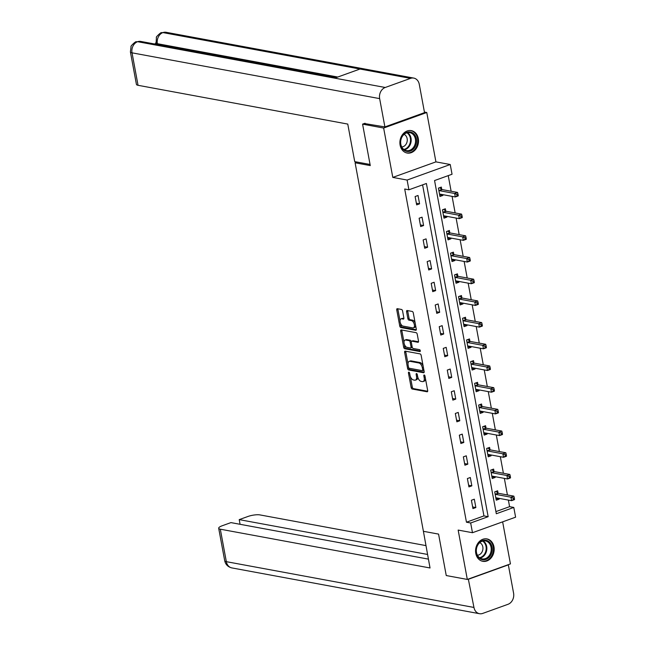<?xml version="1.0" encoding="UTF-8"?>
<svg xmlns="http://www.w3.org/2000/svg" width="646" height="646" viewBox="0 0 646 646"><rect width="100%" height="100%" fill="white"/><g stroke="black" fill="none" stroke-linecap="round" stroke-linejoin="round"><path stroke-width="0.97" d="M408.853 372.153A1.001 0.533 -109.8 0 0 408.692 372.169A1.001 0.533 -109.8 0 0 408.45 373L411.139 387.503A1.437 0.759 -109.8 0 0 412.221 389.021L427.103 391.775A1.437 0.759 -109.8 0 0 427.337 391.759A1.437 0.759 -109.8 0 0 427.676 390.564L424.987 376.061A1.001 0.533 -109.8 0 0 424.228 374.995A1.001 0.533 -109.8 0 0 424.067 375.011A1.001 0.533 -109.8 0 0 423.833 375.843L424.18 377.724A4.587 2.431 -109.8 0 1 423.09 381.552A4.587 2.431 -109.8 0 1 422.339 381.6L421.103 381.374A4.587 2.431 -109.8 0 1 417.647 376.513L417.3 374.64A1.001 0.533 -109.8 0 0 416.541 373.574A1.001 0.533 -109.8 0 0 416.379 373.59A1.001 0.533 -109.8 0 0 416.145 374.422L416.492 376.303A4.587 2.431 -109.8 0 1 415.402 380.131A4.587 2.431 -109.8 0 1 414.651 380.179L413.416 379.953A4.587 2.431 -109.8 0 1 409.96 375.092L409.612 373.218A1.001 0.533 -109.8 0 0 408.853 372.153M400.108 145.1A11.394 9.23 100.5 0 0 407.133 153.029A11.394 9.23 100.5 0 0 418.293 138.551A11.394 9.23 100.5 0 0 411.276 130.621A11.394 9.23 100.5 0 0 400.108 145.1M475.779 553.388A11.394 9.23 100.5 0 0 482.804 561.317A11.394 9.23 100.5 0 0 493.964 546.839A11.394 9.23 100.5 0 0 486.947 538.909A11.394 9.23 100.5 0 0 475.779 553.388M402.587 310.984A1.437 0.759 -109.8 0 0 401.505 309.466L397.33 308.691A1.437 0.759 -109.8 0 0 397.096 308.707A1.437 0.759 -109.8 0 0 396.757 309.902L399.745 326.012A1.437 0.759 -109.8 0 0 400.827 327.53L415.701 330.284A1.437 0.759 -109.8 0 0 415.935 330.267A1.437 0.759 -109.8 0 0 416.282 329.072L413.295 312.963A1.437 0.759 -109.8 0 0 412.213 311.445L407.174 310.516A1.437 0.759 -109.8 0 0 406.94 310.532A1.437 0.759 -109.8 0 0 406.6 311.727L407.876 318.615A1.437 0.759 -109.8 0 0 408.95 320.133L411.454 320.602A3.836 2.035 -109.8 0 1 414.215 324.106A3.836 2.035 -109.8 0 1 413.432 327.861A3.836 2.035 -109.8 0 1 412.81 327.902L403.015 326.093A3.836 2.035 -109.8 0 1 400.254 322.58A3.836 2.035 -109.8 0 1 401.037 318.833A3.836 2.035 -109.8 0 1 401.659 318.785L403.29 319.092A1.437 0.759 -109.8 0 0 403.524 319.076A1.437 0.759 -109.8 0 0 403.863 317.88L402.587 310.984M408.918 189.795L407.109 180.056L450.238 164.512L452.047 174.25L434.556 180.549L496.314 513.748L513.796 507.441L515.605 517.18L472.476 532.716L470.668 522.985L488.158 516.687L426.4 183.488L408.918 189.795L404.703 189.012L466.46 522.21L470.668 522.985M472.476 532.716L458.159 530.075L467.308 579.438L446.249 575.546L438.569 534.105L423.405 531.303L355.106 162.784L370.271 165.586L362.584 124.145L383.643 128.045L392.792 177.408L407.109 180.056M405.204 351.141A1.437 0.759 -109.8 0 0 404.969 351.158A1.437 0.759 -109.8 0 0 404.63 352.361L407.61 368.462A1.437 0.759 -109.8 0 0 408.692 369.98L423.574 372.734A1.437 0.759 -109.8 0 0 423.808 372.718A1.437 0.759 -109.8 0 0 424.147 371.523L421.16 355.413A1.437 0.759 -109.8 0 0 420.078 353.895L405.204 351.141M403.677 347.241L400.69 331.132A1.437 0.759 -109.8 0 1 401.037 329.936A1.437 0.759 -109.8 0 1 401.263 329.92L416.145 332.674A1.437 0.759 -109.8 0 1 417.227 334.192L418.503 341.08A1.437 0.759 -109.8 0 1 418.164 342.275A1.437 0.759 -109.8 0 1 417.93 342.291L411.898 341.177A1.437 0.759 -109.8 0 0 411.663 341.193A1.437 0.759 -109.8 0 0 411.324 342.388L412.172 346.967A1.437 0.759 -109.8 0 0 413.246 348.485L419.529 349.639A1.001 0.533 -109.8 0 1 420.255 350.56A1.001 0.533 -109.8 0 1 420.053 351.545A1.001 0.533 -109.8 0 1 419.884 351.553L404.759 348.759A1.437 0.759 -109.8 0 1 403.677 347.241L404.84 346.821L404.38 344.302M424.422 112.065L426.772 112.501L383.643 128.045M362.584 124.145L365.071 123.249M467.308 579.438L510.437 563.901L502.636 521.847M357.101 162.065L355.106 162.784M466.46 522.21L483.943 515.904L422.589 184.861M475.868 507.546L474.317 499.197L471.402 500.246L472.953 508.596L475.868 507.546L472.646 506.948M471.846 485.849L470.296 477.507L467.381 478.557L468.931 486.898L471.846 485.849L468.625 485.251M467.825 464.151L466.275 455.81L463.36 456.859L464.91 465.209L467.825 464.151L464.603 463.562M463.804 442.462L462.253 434.12L459.338 435.17L460.889 443.511L463.804 442.462L460.582 441.864M459.782 420.764L458.232 412.423L455.325 413.472L456.867 421.814L459.782 420.764L456.56 420.175M455.761 399.075L454.211 390.733L451.304 391.783L452.846 400.124L455.761 399.075L452.539 398.477M451.74 377.377L450.197 369.036L447.282 370.085L448.825 378.427L451.74 377.377L448.518 376.788M447.718 355.688L446.176 347.346L443.261 348.396L444.803 356.737L447.718 355.688L444.496 355.09M443.697 333.99L442.155 325.649L439.24 326.698L440.782 335.04L443.697 333.99L440.483 333.401M439.676 312.301L438.133 303.951L435.218 305.001L436.761 313.35L439.676 312.301L436.462 311.703M435.654 290.603L434.112 282.262L431.197 283.311L432.739 291.653L435.654 290.603L432.44 290.006M431.633 268.914L430.091 260.564L427.176 261.614L428.726 269.963L431.633 268.914L428.419 268.316M427.62 247.216L426.069 238.875L423.154 239.924L424.705 248.266L427.62 247.216L424.398 246.619M423.598 225.527L422.048 217.177L419.133 218.227L420.683 226.576L423.598 225.527L420.376 224.929M419.577 203.829L418.027 195.488L415.112 196.537L416.662 204.879L419.577 203.829L416.355 203.232M495.918 511.592L509.589 506.666L508.37 500.077M507.417 494.957L504.348 478.387M503.395 473.268L500.327 456.69M499.374 451.57L496.306 435M495.353 429.881L492.284 413.303M491.331 408.183L488.263 391.613M487.31 386.486L484.242 369.916M483.289 364.796L480.22 348.226M479.275 343.099L476.199 326.529M475.254 321.409L472.178 304.839M471.233 299.712L468.156 283.142M467.211 278.022L464.135 261.452M463.19 256.325L460.122 239.755M459.169 234.635L456.1 218.057M455.147 212.938L452.079 196.368M451.126 191.248L448.235 175.623M498.05 493.051L497.63 490.798L494.715 491.848L496.265 500.19L499.18 499.14L499.027 498.357M494.028 471.354L493.609 469.101L490.694 470.151L492.244 478.5L495.159 477.451L495.014 476.659M490.007 449.664L489.587 447.412L486.672 448.461L488.223 456.803L491.138 455.753L490.992 454.97M485.986 427.967L485.566 425.714L482.651 426.764L484.201 435.113L487.116 434.064L486.971 433.272M481.964 406.277L481.545 404.025L478.638 405.074L480.18 413.416L483.095 412.366L482.95 411.575M477.943 384.58L477.523 382.327L474.616 383.377L476.159 391.726L479.074 390.677L478.928 389.885M473.922 362.89L473.51 360.638L470.595 361.687L472.137 370.029L475.052 368.979L474.907 368.188M469.9 341.193L469.489 338.94L466.573 339.99L468.116 348.339L471.031 347.29L470.886 346.498M465.879 319.495L465.467 317.251L462.552 318.3L464.094 326.642L467.01 325.592L466.864 324.801M461.858 297.806L461.446 295.553L458.531 296.603L460.073 304.944L462.988 303.895L462.843 303.111M457.844 276.108L457.425 273.864L454.509 274.913L456.06 283.255L458.967 282.205L458.822 281.414M453.823 254.419L453.403 252.166L450.488 253.216L452.038 261.557L454.945 260.508L454.8 259.724M449.802 232.721L449.382 230.477L446.467 231.526L448.017 239.868L450.932 238.818L450.779 238.027M445.78 211.032L445.36 208.779L442.445 209.829L443.996 218.17L446.911 217.121L446.766 216.337M441.759 189.335L441.339 187.082L438.424 188.139L439.974 196.481L442.89 195.431L442.744 194.64M392.792 177.408L435.921 161.871L426.772 112.501M435.921 161.871L450.238 164.512M509.589 506.666L513.796 507.441M483.943 515.904L488.158 516.687M499.18 499.14L495.958 498.55M495.159 477.451L491.937 476.853M491.138 455.753L487.916 455.155M487.116 434.064L483.894 433.466M483.095 412.366L479.873 411.768M479.074 390.677L475.852 390.079M475.052 368.979L471.83 368.382M471.031 347.29L467.817 346.692M467.01 325.592L463.796 324.995M462.988 303.895L459.774 303.305M458.967 282.205L455.753 281.608M454.945 260.508L451.732 259.918M450.932 238.818L447.71 238.221M446.911 217.121L443.689 216.531M442.89 195.431L439.668 194.834M415.402 380.131L416.565 379.711A4.587 2.431 -109.8 0 0 417.776 377.094M423.09 381.552L424.252 381.132A4.587 2.431 -109.8 0 0 425.464 378.629M410.339 376.473L412.31 387.083A1.437 0.759 -109.8 0 0 413.383 388.601L427.684 391.25M408.732 367.808L408.781 368.042A1.437 0.759 -109.8 0 0 409.855 369.56L424.156 372.209M405.777 351.254A1.437 0.759 -109.8 0 0 405.793 351.941L408.006 363.868M408.49 367.178A1.001 0.533 -109.8 0 0 409.249 368.236L422.306 370.651A1.001 0.533 -109.8 0 0 422.476 370.642A1.001 0.533 -109.8 0 0 422.71 369.803L422.347 367.824A4.587 2.431 -109.8 0 0 418.891 362.971L409.96 361.316A4.587 2.431 -109.8 0 0 409.217 361.372A4.587 2.431 -109.8 0 0 408.127 365.2L408.49 367.178M423.13 366.032A4.587 2.431 -109.8 0 0 420.053 362.551L418.891 362.971M409.217 361.372L410.38 360.952A4.587 2.431 -109.8 0 1 411.122 360.896L420.053 362.551M404 342.259L401.86 330.712L400.69 331.132M401.844 330.025A1.437 0.759 -109.8 0 0 401.86 330.712M418.519 341.766L413.06 340.757A1.437 0.759 -109.8 0 0 412.826 340.773A1.437 0.759 -109.8 0 0 412.641 340.91M420.312 350.996L405.922 348.339L404.759 348.759M405.631 340.022A3.836 2.035 -109.8 0 0 405.01 340.062A3.836 2.035 -109.8 0 0 404.226 343.817A3.836 2.035 -109.8 0 0 406.988 347.322L410.436 347.96A1.437 0.759 -109.8 0 0 410.67 347.944A1.437 0.759 -109.8 0 0 411.009 346.749L410.162 342.178A1.437 0.759 -109.8 0 0 409.088 340.66L405.631 340.022L406.802 339.602A3.836 2.035 -109.8 0 0 406.173 339.643L405.01 340.062M411.607 347.54A1.437 0.759 -109.8 0 0 411.841 347.524A1.437 0.759 -109.8 0 0 412.188 347.039M411.316 341.686A1.437 0.759 -109.8 0 0 410.25 340.24L409.088 340.66M406.802 339.602L410.25 340.24M404.84 346.821A1.437 0.759 -109.8 0 0 405.922 348.339M401.037 318.833L402.2 318.413A3.836 2.035 -109.8 0 1 402.821 318.365L403.879 318.559M413.432 327.861L414.595 327.441A3.836 2.035 -109.8 0 0 415.604 325.447M415.152 322.984A3.836 2.035 -109.8 0 0 412.624 320.182L411.454 320.602M407.747 310.621A1.437 0.759 -109.8 0 0 407.763 311.307L409.039 318.195A1.437 0.759 -109.8 0 0 410.121 319.713L412.624 320.182M400.48 323.291L400.908 325.592A1.437 0.759 -109.8 0 0 401.99 327.11L416.29 329.759M397.912 308.804A1.437 0.759 -109.8 0 0 397.928 309.482L400.027 320.82M495.91 498.3L496.831 497.945M495.845 497.945L495.95 497.88A1.462 0.775 70.2 0 1 496.015 497.856A1.462 0.775 70.2 0 1 496.249 497.84L511.575 500.674L510.938 497.194L513.845 496.144L498.518 493.31A1.462 0.775 70.2 0 1 498.187 493.156L495.894 491.42M513.094 498.131L513.352 499.519L514.523 499.1L514.264 497.711L513.094 498.131L510.938 497.194L495.603 494.36A1.462 0.775 70.2 0 1 495.272 494.206L495.135 494.101M514.523 499.1L514.491 499.624L511.575 500.674L513.352 499.519M513.845 496.144L514.264 497.711M490.144 542.842A9.86 7.986 -79.5 0 1 489.644 556.699A9.86 7.986 -79.5 0 1 478.258 557.135A9.86 7.986 -79.5 0 1 478.759 543.278A9.86 7.986 -79.5 0 1 490.144 542.842M478.274 556.529A9.133 7.397 100.5 0 0 482.118 558.887A9.133 7.397 100.5 0 0 490.225 553.872A9.133 7.397 100.5 0 0 489.28 543.294A9.133 7.397 100.5 0 0 485.437 540.936A9.133 7.397 100.5 0 0 477.329 545.951A9.133 7.397 100.5 0 0 478.274 556.529M477.418 555.237A6.5 5.265 100.5 0 0 482.449 551.046A6.5 5.265 100.5 0 0 481.553 544.061A6.5 5.265 100.5 0 0 479.744 542.664M481.698 561.027A11.321 9.173 100.5 0 0 482.142 561.124A11.321 9.173 100.5 0 0 492.195 554.898A11.321 9.173 100.5 0 0 491.025 541.784A11.321 9.173 100.5 0 0 486.26 538.853A11.321 9.173 100.5 0 0 485.808 538.788M414.474 134.554A9.86 7.986 -79.5 0 1 413.973 148.41A9.86 7.986 -79.5 0 1 402.587 148.846A9.86 7.986 -79.5 0 1 403.088 134.99A9.86 7.986 -79.5 0 1 414.474 134.554M402.603 148.241A9.133 7.397 100.5 0 0 406.447 150.607A9.133 7.397 100.5 0 0 414.554 145.584A9.133 7.397 100.5 0 0 413.61 135.006A9.133 7.397 100.5 0 0 409.766 132.648A9.133 7.397 100.5 0 0 401.659 137.663A9.133 7.397 100.5 0 0 402.603 148.241M401.747 146.949A6.5 5.265 100.5 0 0 406.778 142.758A6.5 5.265 100.5 0 0 405.882 135.773A6.5 5.265 100.5 0 0 404.073 134.376M406.027 152.739A11.321 9.173 100.5 0 0 406.471 152.836A11.321 9.173 100.5 0 0 416.525 146.61A11.321 9.173 100.5 0 0 415.354 133.496A11.321 9.173 100.5 0 0 410.59 130.565A11.321 9.173 100.5 0 0 410.137 130.5M423.235 530.366L430.034 567.971L220.318 529.195L226.334 561.665L473.954 607.45L468.318 579.074M425.892 545.595L259.95 514.91A8.769 2.196 -10.5 0 0 247.903 516.493L239.214 519.626L427.531 554.446M473.954 607.45A8.987 7.276 100.5 0 0 479.493 613.7A8.987 7.276 100.5 0 0 482.707 613.417L508.006 604.301A8.987 7.276 100.5 0 0 513.586 593.165L508.337 564.87L468.713 579.147M428.395 559.121L230.937 522.606L222.256 525.739A8.769 2.196 -10.5 0 0 218.687 528.267A8.769 2.196 -10.5 0 0 220.318 529.195M240.078 524.302L239.214 519.626M370.061 164.464L354.727 161.629L347.766 124.08L138.042 85.304A8.769 2.196 169.5 0 1 136.419 84.384L130.403 51.906A8.769 2.196 169.5 0 0 132.026 52.835L138.042 85.304M410.525 78.368L359.992 69.025L334.701 78.142L385.234 87.485L410.525 78.368A8.987 7.276 100.5 0 1 413.747 78.085A8.987 7.276 100.5 0 1 419.278 84.335L424.527 112.638L384.895 126.915L364.336 123.515M385.234 87.485A8.987 7.276 100.5 0 0 379.646 98.62L384.895 126.915M155.888 43.484L154.515 43.976M336.251 77.577L140.771 41.433A8.987 7.276 100.5 0 0 137.614 41.699L136.185 41.796C136.08 40.835 130.048 46.544 131.057 46.544L130.403 51.906M413.747 78.085L166.127 32.3A8.987 7.276 100.5 0 0 162.905 32.583L161.46 32.688C161.484 31.67 155.347 37.484 156.421 37.379L156.033 44.259M491.889 476.603L492.809 476.255M491.824 476.247L491.937 476.191A1.462 0.775 70.2 0 1 491.994 476.159A1.462 0.775 70.2 0 1 492.228 476.142L507.554 478.977L506.916 475.504L509.831 474.455L494.497 471.62A1.462 0.775 70.2 0 1 494.166 471.459L491.872 469.731M509.072 476.433L509.331 477.822L510.502 477.402L510.243 476.013L509.072 476.433L506.916 475.504L491.582 472.67A1.462 0.775 70.2 0 1 491.251 472.509L491.113 472.404M510.502 477.402L510.469 477.927L507.554 478.977L509.331 477.822M509.831 474.455L510.243 476.013M487.867 454.913L488.788 454.558M487.803 454.55L487.916 454.493A1.462 0.775 70.2 0 1 487.972 454.469A1.462 0.775 70.2 0 1 488.206 454.453L503.541 457.287L502.895 453.807L505.81 452.757L490.475 449.923A1.462 0.775 70.2 0 1 490.144 449.769L487.859 448.033M505.059 454.744L505.309 456.133L506.48 455.713L506.222 454.324L505.059 454.744L502.895 453.807L487.56 450.973A1.462 0.775 70.2 0 1 487.229 450.819L487.092 450.714M506.48 455.713L506.448 456.238L503.541 457.287L505.309 456.133M505.81 452.757L506.222 454.324M483.854 433.216L484.766 432.868M483.781 432.86L483.894 432.804A1.462 0.775 70.2 0 1 483.951 432.772A1.462 0.775 70.2 0 1 484.185 432.755L499.519 435.59L498.873 432.117L501.789 431.068L486.454 428.233A1.462 0.775 70.2 0 1 486.123 428.072L483.838 426.344M501.038 433.046L501.296 434.435L502.459 434.015L502.2 432.626L501.038 433.046L498.873 432.117L483.547 429.283A1.462 0.775 70.2 0 1 483.208 429.122L483.071 429.017M502.459 434.015L502.435 434.54L499.519 435.59L501.296 434.435M501.789 431.068L502.2 432.626M479.833 411.526L480.745 411.171M479.76 411.163L479.873 411.106A1.462 0.775 70.2 0 1 479.93 411.082A1.462 0.775 70.2 0 1 480.164 411.066L495.498 413.9L494.852 410.42L497.767 409.37L482.433 406.536A1.462 0.775 70.2 0 1 482.102 406.382L479.817 404.646M497.016 411.357L497.275 412.746L498.437 412.326L498.179 410.929L497.016 411.357L494.852 410.42L479.526 407.586A1.462 0.775 70.2 0 1 479.187 407.432L479.049 407.327M498.437 412.326L498.413 412.851L495.498 413.9L497.275 412.746M497.767 409.37L498.179 410.929M475.811 389.829L476.724 389.481M475.739 389.473L475.852 389.417A1.462 0.775 70.2 0 1 475.908 389.385A1.462 0.775 70.2 0 1 476.142 389.368L491.477 392.203L490.831 388.731L493.746 387.681L478.42 384.846A1.462 0.775 70.2 0 1 478.08 384.685L475.795 382.957M492.995 389.659L493.253 391.048L494.416 390.628L494.158 389.239L492.995 389.659L490.831 388.731L475.504 385.896A1.462 0.775 70.2 0 1 475.165 385.735L475.028 385.63M494.416 390.628L494.392 391.153L491.477 392.203L493.253 391.048M493.746 387.681L494.158 389.239M471.79 368.139L472.702 367.784M471.725 367.776L471.83 367.719A1.462 0.775 70.2 0 1 471.887 367.695A1.462 0.775 70.2 0 1 472.129 367.679L487.455 370.513L486.809 367.033L489.725 365.983L474.398 363.149A1.462 0.775 70.2 0 1 474.059 362.995L471.774 361.259M488.974 367.962L489.232 369.359L490.395 368.939L490.136 367.542L488.974 367.962L486.809 367.033L471.483 364.199A1.462 0.775 70.2 0 1 471.152 364.045L471.007 363.94M490.395 368.939L490.371 369.464L487.455 370.513L489.232 369.359M489.725 365.983L490.136 367.542M467.769 346.442L468.681 346.086M467.704 346.086L467.809 346.022A1.462 0.775 70.2 0 1 467.865 345.998A1.462 0.775 70.2 0 1 468.108 345.981L483.434 348.816L482.788 345.344L485.703 344.294L470.377 341.459A1.462 0.775 70.2 0 1 470.038 341.298L467.752 339.57M484.952 346.272L485.211 347.661L486.373 347.241L486.115 345.852L484.952 346.272L482.788 345.344L467.462 342.509A1.462 0.775 70.2 0 1 467.131 342.348L466.985 342.243M486.373 347.241L486.349 347.766L483.434 348.816L485.211 347.661M485.703 344.294L486.115 345.852M463.747 324.752L464.668 324.397M463.683 324.389L463.788 324.332A1.462 0.775 70.2 0 1 463.844 324.308A1.462 0.775 70.2 0 1 464.086 324.292L479.413 327.126L478.767 323.646L481.682 322.596L466.355 319.762A1.462 0.775 70.2 0 1 466.024 319.6L463.731 317.872M480.931 324.575L481.189 325.972L482.352 325.552L482.094 324.155L480.931 324.575L478.767 323.646L463.44 320.812A1.462 0.775 70.2 0 1 463.109 320.65L462.972 320.545M482.352 325.552L482.328 326.077L479.413 327.126L481.189 325.972M481.682 322.596L482.094 324.155M459.726 303.055L460.646 302.699M459.661 302.699L459.766 302.635A1.462 0.775 70.2 0 1 459.823 302.611A1.462 0.775 70.2 0 1 460.065 302.594L475.391 305.429L474.745 301.957L477.66 300.907L462.334 298.072A1.462 0.775 70.2 0 1 462.003 297.911L459.71 296.183M476.91 302.885L477.168 304.274L478.331 303.854L478.072 302.465L476.91 302.885L474.745 301.957L459.419 299.122A1.462 0.775 70.2 0 1 459.088 298.961L458.951 298.856M478.331 303.854L478.306 304.379L475.391 305.429L477.168 304.274M477.66 300.907L478.072 302.465M455.705 281.365L456.625 281.01M455.64 281.002L455.745 280.945A1.462 0.775 70.2 0 1 455.801 280.921A1.462 0.775 70.2 0 1 456.044 280.905L471.37 283.739L470.724 280.259L473.639 279.209L458.313 276.375A1.462 0.775 70.2 0 1 457.982 276.213L455.688 274.485M472.888 281.188L473.147 282.585L474.309 282.157L474.059 280.768L472.888 281.188L470.724 280.259L455.398 277.425A1.462 0.775 70.2 0 1 455.067 277.263L454.929 277.158M474.309 282.157L474.285 282.69L471.37 283.739L473.147 282.585M473.639 279.209L474.059 280.768M451.683 259.668L452.604 259.312M451.619 259.312L451.724 259.248A1.462 0.775 70.2 0 1 451.788 259.224A1.462 0.775 70.2 0 1 452.022 259.207L467.349 262.042L466.703 258.57L469.618 257.512L454.291 254.685A1.462 0.775 70.2 0 1 453.96 254.524L451.667 252.788M468.867 259.498L469.125 260.887L470.296 260.467L470.038 259.078L468.867 259.498L466.703 258.57L451.376 255.735A1.462 0.775 70.2 0 1 451.045 255.574L450.908 255.469M470.296 260.467L470.264 260.992L467.349 262.042L469.125 260.887M469.618 257.512L470.038 259.078M447.662 237.978L448.582 237.623M447.597 237.615L447.702 237.558A1.462 0.775 70.2 0 1 447.767 237.534A1.462 0.775 70.2 0 1 448.001 237.518L463.327 240.352L462.689 236.872L465.596 235.822L450.27 232.988A1.462 0.775 70.2 0 1 449.939 232.826L447.646 231.098M464.845 237.801L465.104 239.19L466.275 238.77L466.016 237.381L464.845 237.801L462.689 236.872L447.355 234.038A1.462 0.775 70.2 0 1 447.024 233.876L446.887 233.771M466.275 238.77L466.242 239.295L463.327 240.352L465.104 239.19M465.596 235.822L466.016 237.381M443.64 216.281L444.561 215.925M443.576 215.925L443.689 215.861A1.462 0.775 70.2 0 1 443.745 215.837A1.462 0.775 70.2 0 1 443.98 215.821L459.306 218.655L458.668 215.175L461.583 214.125L446.249 211.29A1.462 0.775 70.2 0 1 445.918 211.137L443.624 209.401M460.824 216.111L461.082 217.5L462.253 217.08L461.995 215.691L460.824 216.111L458.668 215.175L443.334 212.34A1.462 0.775 70.2 0 1 443.003 212.187L442.865 212.082M462.253 217.08L462.221 217.605L459.306 218.655L461.082 217.5M461.583 214.125L461.995 215.691M439.619 194.591L440.54 194.236M439.555 194.228L439.668 194.171A1.462 0.775 70.2 0 1 439.724 194.139A1.462 0.775 70.2 0 1 439.958 194.123L455.293 196.957L454.647 193.485L457.562 192.435L442.227 189.601A1.462 0.775 70.2 0 1 441.896 189.439L439.611 187.711M456.811 194.414L457.061 195.803L458.232 195.383L457.974 193.994L456.811 194.414L454.647 193.485L439.312 190.651A1.462 0.775 70.2 0 1 438.981 190.489L438.844 190.384M458.232 195.383L458.2 195.908L455.293 196.957L457.061 195.803M457.562 192.435L457.974 193.994M409.411 372.661L408.45 373M424.785 375.504L423.833 375.843M417.098 374.082L416.145 374.422M417.534 375.924L416.492 376.303M425.23 377.345L424.18 377.724M427.523 391.621L427.103 391.775M413.383 388.601L412.221 389.021M412.31 387.083L411.139 387.503M423.994 372.58L423.574 372.734M409.855 369.56L408.692 369.98M408.781 368.042L407.61 368.462M405.793 351.941L404.63 352.361M423.76 369.431L422.71 369.803M423.388 367.453L422.347 367.824M411.122 360.896L409.96 361.316M418.358 342.146L417.93 342.291M413.06 340.757L411.898 341.177M412.059 346.369L411.009 346.749M411.3 341.766L410.162 342.178M403.718 318.938L403.29 319.092M402.821 318.365L401.659 318.785M410.121 319.713L408.95 320.133M409.039 318.195L407.876 318.615M407.763 311.307L406.6 311.727M416.129 330.13L415.701 330.284M401.99 327.11L400.827 327.53M400.908 325.592L399.745 326.012M397.928 309.482L396.757 309.902M498.518 493.31L495.603 494.36M498.187 493.156L495.272 494.206M483.168 540.944A9.133 7.397 -79.5 0 1 484.896 542.478A9.133 7.397 -79.5 0 1 486.341 551.765A9.133 7.397 -79.5 0 1 480.002 558.063M479.485 557.708A8.834 7.154 100.5 0 0 485.679 551.652A8.834 7.154 100.5 0 0 484.298 542.624A8.834 7.154 100.5 0 0 482.554 541.09M407.497 132.656A9.133 7.397 -79.5 0 1 409.225 134.19A9.133 7.397 -79.5 0 1 410.662 143.477A9.133 7.397 -79.5 0 1 404.331 149.775M403.815 149.42A8.834 7.154 100.5 0 0 410.008 143.364A8.834 7.154 100.5 0 0 408.627 134.336A8.834 7.154 100.5 0 0 406.883 132.801M218.687 528.267L224.711 560.744A8.769 2.196 169.5 0 0 226.334 561.665A8.987 7.276 100.5 0 0 231.866 567.915L479.493 613.7M379.646 98.62L132.026 52.835A8.987 7.276 100.5 0 1 137.614 41.699L334.701 78.142M337.737 77.044L157.382 43.694L157.535 44.534M155.759 42.773L157.382 43.694A8.987 7.276 100.5 0 1 162.905 32.583L359.992 69.025M494.497 471.62L491.582 472.67M494.166 471.459L491.251 472.509M490.475 449.923L487.56 450.973M490.144 449.769L487.229 450.819M486.454 428.233L483.547 429.283M486.123 428.072L483.208 429.122M482.433 406.536L479.526 407.586M482.102 406.382L479.187 407.432M478.42 384.846L475.504 385.896M478.08 384.685L475.165 385.735M474.398 363.149L471.483 364.199M474.059 362.995L471.152 364.045M470.377 341.459L467.462 342.509M470.038 341.298L467.131 342.348M466.355 319.762L463.44 320.812M466.024 319.6L463.109 320.65M462.334 298.072L459.419 299.122M462.003 297.911L459.088 298.961M458.313 276.375L455.398 277.425M457.982 276.213L455.067 277.263M454.291 254.685L451.376 255.735M453.96 254.524L451.045 255.574M450.27 232.988L447.355 234.038M449.939 232.826L447.024 233.876M446.249 211.29L443.334 212.34M445.918 211.137L443.003 212.187M442.227 189.601L439.312 190.651M441.896 189.439L438.981 190.489M423.639 370.223L422.476 370.642M412.826 340.773L411.663 341.193M411.841 347.524L410.67 347.944M224.711 560.744C225.551 564.539 227.941 566.93 231.866 567.915M136.209 41.788L140.771 41.433M161.484 32.68L166.127 32.3"/></g></svg>

